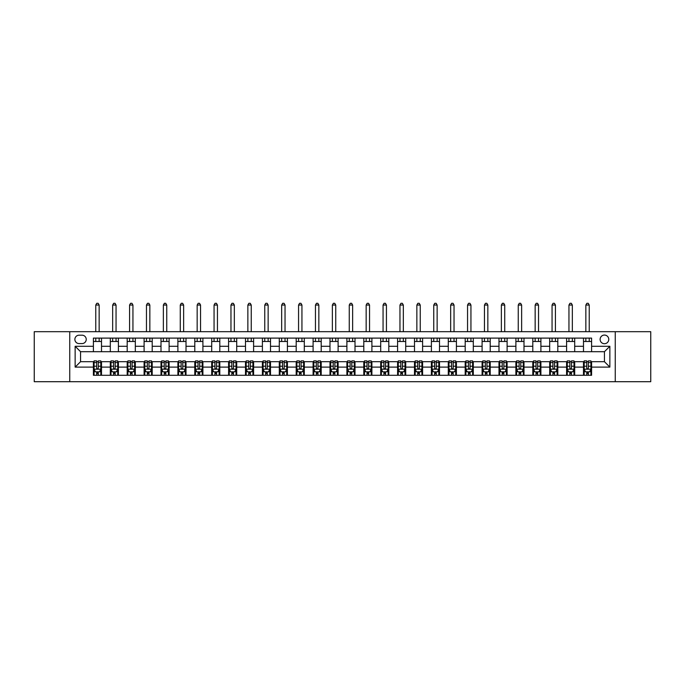 <?xml version="1.0" encoding="UTF-8"?>
<svg xmlns="http://www.w3.org/2000/svg" width="685" height="685" viewBox="0 0 685 685"><rect width="100%" height="100%" fill="white"/><g stroke="black" fill="none" stroke-linecap="round" stroke-linejoin="round"><path stroke-width="1.03" d="M604.444 335.068A4.324 4.324 0 0 0 600.12 339.392A4.324 4.324 0 0 0 604.444 343.716A4.324 4.324 0 0 0 608.768 339.392A4.324 4.324 0 0 0 604.444 335.068M615.258 381.708L650.75 381.708L650.75 331.686L615.258 331.686L615.258 381.708L69.742 381.708L69.742 331.686L34.25 331.686L34.25 381.708L69.742 381.708M79.066 343.579L82.046 343.579A4.187 4.187 0 0 0 86.233 339.392A4.187 4.187 0 0 0 82.046 335.196L79.066 335.196A4.187 4.187 0 0 0 74.879 339.392A4.187 4.187 0 0 0 79.066 343.579M615.258 331.686L69.742 331.686M93.4 367.109L75.144 367.109L75.144 346.285L93.4 346.285L93.4 351.696L80.556 351.696L80.556 361.697L93.4 361.697L93.4 375.286L591.6 375.286L591.6 361.697L604.444 361.697L604.444 351.696L591.6 351.696L591.6 346.285L609.856 346.285L609.856 367.109L591.6 367.109M591.6 346.285L591.6 338.107L93.4 338.107L93.4 346.285M583.492 338.107L583.492 351.696L591.6 351.696M583.492 351.696L93.4 351.696M93.4 361.697L94.076 361.697M96.645 361.697L98.263 361.697M100.832 361.697L101.508 361.697L101.508 375.286M110.979 361.697L101.508 361.697M113.547 361.697L115.166 361.697M117.734 361.697L118.411 361.697L118.411 375.286M127.872 361.697L118.411 361.697M130.441 361.697L132.068 361.697M134.637 361.697L135.313 361.697L135.313 375.286M144.775 361.697L135.313 361.697M147.344 361.697L148.962 361.697M151.531 361.697L152.207 361.697L152.207 375.286M161.677 361.697L152.207 361.697M164.246 361.697L165.864 361.697M168.433 361.697L169.109 361.697L169.109 375.286M178.571 361.697L169.109 361.697M181.14 361.697L182.767 361.697M185.335 361.697L186.012 361.697L186.012 375.286M195.473 361.697L186.012 361.697M198.042 361.697L199.66 361.697M202.229 361.697L202.906 361.697L202.906 375.286M212.376 361.697L202.906 361.697M214.944 361.697L216.563 361.697M219.131 361.697L219.808 361.697L219.808 375.286M229.269 361.697L219.808 361.697M231.838 361.697L233.465 361.697M236.034 361.697L236.71 361.697L236.71 375.286M246.172 361.697L236.71 361.697M248.741 361.697L250.359 361.697M252.928 361.697L253.604 361.697L253.604 375.286M263.074 361.697L253.604 361.697M265.643 361.697L267.261 361.697M269.83 361.697L270.507 361.697L270.507 375.286M279.968 361.697L270.507 361.697M282.537 361.697L284.164 361.697M286.732 361.697L287.409 361.697L287.409 375.286M296.87 361.697L287.409 361.697M299.439 361.697L301.066 361.697M303.635 361.697L304.303 361.697L304.303 375.286M313.773 361.697L304.303 361.697M316.342 361.697L317.96 361.697M320.529 361.697L321.205 361.697L321.205 375.286M330.667 361.697L321.205 361.697M333.235 361.697L334.862 361.697M337.431 361.697L338.107 361.697L338.107 375.286M347.569 361.697L338.107 361.697M350.138 361.697L351.765 361.697M354.333 361.697L355.01 361.697L355.01 375.286M364.471 361.697L355.01 361.697M367.04 361.697L368.658 361.697M371.227 361.697L371.904 361.697L371.904 375.286M381.365 361.697L371.904 361.697M383.934 361.697L385.561 361.697M388.13 361.697L388.806 361.697L388.806 375.286M398.268 361.697L388.806 361.697M400.836 361.697L402.463 361.697M405.032 361.697L405.708 361.697L405.708 375.286M415.17 361.697L405.708 361.697M417.739 361.697L419.357 361.697M421.926 361.697L422.602 361.697L422.602 375.286M432.072 361.697L422.602 361.697M434.641 361.697L436.259 361.697M438.828 361.697L439.505 361.697L439.505 375.286M448.966 361.697L439.505 361.697M451.535 361.697L453.162 361.697M455.731 361.697L456.407 361.697L456.407 375.286M465.868 361.697L456.407 361.697M468.437 361.697L470.056 361.697M472.624 361.697L473.301 361.697L473.301 375.286M482.771 361.697L473.301 361.697M485.34 361.697L486.958 361.697M489.527 361.697L490.203 361.697L490.203 375.286M499.665 361.697L490.203 361.697M502.233 361.697L503.86 361.697M506.429 361.697L507.106 361.697L507.106 375.286M516.567 361.697L507.106 361.697M519.136 361.697L520.754 361.697M523.323 361.697L523.999 361.697L523.999 375.286M533.469 361.697L523.999 361.697M536.038 361.697L537.656 361.697M540.225 361.697L540.902 361.697L540.902 375.286M550.363 361.697L540.902 361.697M552.932 361.697L554.559 361.697M557.128 361.697L557.804 361.697L557.804 375.286M567.266 361.697L557.804 361.697M569.834 361.697L571.453 361.697M574.021 361.697L574.698 361.697L574.698 375.286M584.168 361.697L574.698 361.697M586.737 361.697L588.355 361.697M590.924 361.697L591.6 361.697M101.508 338.107L101.508 351.696M93.4 341.49L101.508 341.49M93.4 371.904L94.076 371.904M96.645 371.904L98.263 371.904M100.832 371.904L101.508 371.904M110.302 361.697L110.302 375.286M110.302 338.107L110.302 351.696M118.411 338.107L118.411 351.696M110.302 341.49L118.411 341.49M110.302 371.904L110.979 371.904M113.547 371.904L115.166 371.904M117.734 371.904L118.411 371.904M127.196 361.697L127.196 375.286M127.196 371.904L127.872 371.904M130.441 371.904L132.068 371.904M134.637 371.904L135.313 371.904M127.196 338.107L127.196 351.696M135.313 338.107L135.313 351.696M127.196 341.49L135.313 341.49M144.098 361.697L144.098 375.286M144.098 371.904L144.775 371.904M147.344 371.904L148.962 371.904M151.531 371.904L152.207 371.904M144.098 338.107L144.098 351.696M152.207 338.107L152.207 351.696M144.098 341.49L152.207 341.49M161.001 361.697L161.001 375.286M161.001 371.904L161.677 371.904M164.246 371.904L165.864 371.904M168.433 371.904L169.109 371.904M161.001 338.107L161.001 351.696M169.109 338.107L169.109 351.696M161.001 341.49L169.109 341.49M177.894 361.697L177.894 375.286M177.894 371.904L178.571 371.904M181.14 371.904L182.767 371.904M185.335 371.904L186.012 371.904M177.894 338.107L177.894 351.696M186.012 338.107L186.012 351.696M177.894 341.49L186.012 341.49M194.797 361.697L194.797 375.286M194.797 371.904L195.473 371.904M198.042 371.904L199.66 371.904M202.229 371.904L202.906 371.904M194.797 338.107L194.797 351.696M202.906 338.107L202.906 351.696M194.797 341.49L202.906 341.49M211.699 361.697L211.699 375.286M211.699 371.904L212.376 371.904M214.944 371.904L216.563 371.904M219.131 371.904L219.808 371.904M211.699 338.107L211.699 351.696M219.808 338.107L219.808 351.696M211.699 341.49L219.808 341.49M228.593 361.697L228.593 375.286M228.593 371.904L229.269 371.904M231.838 371.904L233.465 371.904M236.034 371.904L236.71 371.904M228.593 338.107L228.593 351.696M236.71 338.107L236.71 351.696M228.593 341.49L236.71 341.49M245.495 361.697L245.495 375.286M245.495 371.904L246.172 371.904M248.741 371.904L250.359 371.904M252.928 371.904L253.604 371.904M245.495 338.107L245.495 351.696M253.604 338.107L253.604 351.696M245.495 341.49L253.604 341.49M262.398 361.697L262.398 375.286M262.398 371.904L263.074 371.904M265.643 371.904L267.261 371.904M269.83 371.904L270.507 371.904M262.398 338.107L262.398 351.696M270.507 338.107L270.507 351.696M262.398 341.49L270.507 341.49M279.292 361.697L279.292 375.286M279.292 371.904L279.968 371.904M282.537 371.904L284.164 371.904M286.732 371.904L287.409 371.904M279.292 338.107L279.292 351.696M287.409 338.107L287.409 351.696M279.292 341.49L287.409 341.49M296.194 361.697L296.194 375.286M296.194 371.904L296.87 371.904M299.439 371.904L301.066 371.904M303.635 371.904L304.303 371.904M296.194 338.107L296.194 351.696M304.303 338.107L304.303 351.696M296.194 341.49L304.303 341.49M313.096 361.697L313.096 375.286M313.096 371.904L313.773 371.904M316.342 371.904L317.96 371.904M320.529 371.904L321.205 371.904M313.096 338.107L313.096 351.696M321.205 338.107L321.205 351.696M313.096 341.49L321.205 341.49M329.99 361.697L329.99 375.286M329.99 371.904L330.667 371.904M333.235 371.904L334.862 371.904M337.431 371.904L338.107 371.904M329.99 338.107L329.99 351.696M338.107 338.107L338.107 351.696M329.99 341.49L338.107 341.49M346.893 361.697L346.893 375.286M346.893 371.904L347.569 371.904M350.138 371.904L351.765 371.904M354.333 371.904L355.01 371.904M346.893 338.107L346.893 351.696M355.01 338.107L355.01 351.696M346.893 341.49L355.01 341.49M363.795 361.697L363.795 375.286M363.795 371.904L364.471 371.904M367.04 371.904L368.658 371.904M371.227 371.904L371.904 371.904M363.795 338.107L363.795 351.696M371.904 338.107L371.904 351.696M363.795 341.49L371.904 341.49M380.697 361.697L380.697 375.286M380.697 371.904L381.365 371.904M383.934 371.904L385.561 371.904M388.13 371.904L388.806 371.904M380.697 338.107L380.697 351.696M388.806 338.107L388.806 351.696M380.697 341.49L388.806 341.49M397.591 361.697L397.591 375.286M397.591 371.904L398.268 371.904M400.836 371.904L402.463 371.904M405.032 371.904L405.708 371.904M397.591 338.107L397.591 351.696M405.708 338.107L405.708 351.696M397.591 341.49L405.708 341.49M414.493 361.697L414.493 375.286M414.493 371.904L415.17 371.904M417.739 371.904L419.357 371.904M421.926 371.904L422.602 371.904M414.493 338.107L414.493 351.696M422.602 338.107L422.602 351.696M414.493 341.49L422.602 341.49M431.396 361.697L431.396 375.286M431.396 371.904L432.072 371.904M434.641 371.904L436.259 371.904M438.828 371.904L439.505 371.904M431.396 338.107L431.396 351.696M439.505 338.107L439.505 351.696M431.396 341.49L439.505 341.49M448.29 361.697L448.29 375.286M448.29 371.904L448.966 371.904M451.535 371.904L453.162 371.904M455.731 371.904L456.407 371.904M448.29 338.107L448.29 351.696M456.407 338.107L456.407 351.696M448.29 341.49L456.407 341.49M465.192 361.697L465.192 375.286M465.192 371.904L465.868 371.904M468.437 371.904L470.056 371.904M472.624 371.904L473.301 371.904M465.192 338.107L465.192 351.696M473.301 338.107L473.301 351.696M465.192 341.49L473.301 341.49M482.094 361.697L482.094 375.286M482.094 371.904L482.771 371.904M485.34 371.904L486.958 371.904M489.527 371.904L490.203 371.904M482.094 338.107L482.094 351.696M490.203 338.107L490.203 351.696M482.094 341.49L490.203 341.49M498.988 361.697L498.988 375.286M498.988 371.904L499.665 371.904M502.233 371.904L503.86 371.904M506.429 371.904L507.106 371.904M498.988 338.107L498.988 351.696M507.106 338.107L507.106 351.696M498.988 341.49L507.106 341.49M515.891 361.697L515.891 375.286M515.891 371.904L516.567 371.904M519.136 371.904L520.754 371.904M523.323 371.904L523.999 371.904M515.891 338.107L515.891 351.696M523.999 338.107L523.999 351.696M515.891 341.49L523.999 341.49M532.793 361.697L532.793 375.286M532.793 371.904L533.469 371.904M536.038 371.904L537.656 371.904M540.225 371.904L540.902 371.904M532.793 338.107L532.793 351.696M540.902 338.107L540.902 351.696M532.793 341.49L540.902 341.49M549.687 361.697L549.687 375.286M549.687 371.904L550.363 371.904M552.932 371.904L554.559 371.904M557.128 371.904L557.804 371.904M549.687 338.107L549.687 351.696M557.804 338.107L557.804 351.696M549.687 341.49L557.804 341.49M566.589 361.697L566.589 375.286M566.589 371.904L567.266 371.904M569.834 371.904L571.453 371.904M574.021 371.904L574.698 371.904M566.589 338.107L566.589 351.696M574.698 338.107L574.698 351.696M566.589 341.49L574.698 341.49M583.492 361.697L583.492 375.286M583.492 371.904L584.168 371.904M586.737 371.904L588.355 371.904M590.924 371.904L591.6 371.904M583.492 341.49L591.6 341.49M80.556 351.696L75.144 346.285M80.556 361.697L75.144 367.109M609.856 346.285L604.444 351.696M609.856 367.109L604.444 361.697M96.645 373.53L98.263 373.53M94.076 362.579L96.645 362.579L96.645 360.884L94.076 360.884L94.076 369.138L95.429 371.835L99.479 371.835L100.832 369.138L100.832 360.884L98.263 360.884L98.263 362.579L100.832 362.579M100.832 369.138L100.832 375.286M94.076 369.138L94.076 375.286M98.263 371.835L98.263 375.286M96.645 375.286L96.645 371.835M96.645 362.579L96.645 368.119C97.184 369.164 97.724 369.164 98.263 368.119L98.263 362.579M99.145 341.49L99.145 338.107M99.145 331.686L99.145 305.048L95.763 305.048L95.763 331.686M95.763 341.49L95.763 338.107M95.763 305.048L96.782 303.292L98.135 303.292L99.145 305.048M113.547 373.53L115.166 373.53M110.979 362.579L113.547 362.579L113.547 360.884L110.979 360.884L110.979 369.138L112.323 371.835L116.381 371.835L117.734 369.138L117.734 360.884L115.166 360.884L115.166 362.579L117.734 362.579M117.734 369.138L117.734 375.286M110.979 369.138L110.979 375.286M115.166 371.835L115.166 375.286M113.547 375.286L113.547 371.835M113.547 362.579L113.547 368.119C114.087 369.164 114.626 369.164 115.166 368.119L115.166 362.579M116.048 341.49L116.048 338.107M116.048 331.686L116.048 305.048L112.665 305.048L112.665 331.686M112.665 341.49L112.665 338.107M112.665 305.048L113.676 303.292L115.029 303.292L116.048 305.048M130.441 373.53L132.068 373.53M127.872 362.579L130.441 362.579L130.441 360.884L127.872 360.884L127.872 369.138L129.225 371.835L133.284 371.835L134.637 369.138L134.637 360.884L132.068 360.884L132.068 362.579L134.637 362.579M134.637 369.138L134.637 375.286M127.872 369.138L127.872 375.286M132.068 371.835L132.068 375.286M130.441 375.286L130.441 371.835M130.441 362.579L130.441 368.119C130.981 369.164 131.52 369.164 132.068 368.119L132.068 362.579M132.941 341.49L132.941 338.107M132.941 331.686L132.941 305.048L129.568 305.048L129.568 331.686M129.568 341.49L129.568 338.107M129.568 305.048L130.578 303.292L131.931 303.292L132.941 305.048M147.344 373.53L148.962 373.53M144.775 362.579L147.344 362.579L147.344 360.884L144.775 360.884L144.775 369.138L146.128 371.835L150.178 371.835L151.531 369.138L151.531 360.884L148.962 360.884L148.962 362.579L151.531 362.579M151.531 369.138L151.531 375.286M144.775 369.138L144.775 375.286M148.962 371.835L148.962 375.286M147.344 375.286L147.344 371.835M147.344 362.579L147.344 368.119C147.883 369.164 148.422 369.164 148.962 368.119L148.962 362.579M149.844 341.49L149.844 338.107M149.844 331.686L149.844 305.048L146.462 305.048L146.462 331.686M146.462 341.49L146.462 338.107M146.462 305.048L147.481 303.292L148.833 303.292L149.844 305.048M164.246 373.53L165.864 373.53M161.677 362.579L164.246 362.579L164.246 360.884L161.677 360.884L161.677 369.138L163.021 371.835L167.08 371.835L168.433 369.138L168.433 360.884L165.864 360.884L165.864 362.579L168.433 362.579M168.433 369.138L168.433 375.286M161.677 369.138L161.677 375.286M165.864 371.835L165.864 375.286M164.246 375.286L164.246 371.835M164.246 362.579L164.246 368.119C164.785 369.164 165.325 369.164 165.864 368.119L165.864 362.579M166.746 341.49L166.746 338.107M166.746 331.686L166.746 305.048L163.364 305.048L163.364 331.686M163.364 341.49L163.364 338.107M163.364 305.048L164.374 303.292L165.727 303.292L166.746 305.048M181.14 373.53L182.767 373.53M178.571 362.579L181.14 362.579L181.14 360.884L178.571 360.884L178.571 369.138L179.924 371.835L183.982 371.835L185.335 369.138L185.335 360.884L182.767 360.884L182.767 362.579L185.335 362.579M185.335 369.138L185.335 375.286M178.571 369.138L178.571 375.286M182.767 371.835L182.767 375.286M181.14 375.286L181.14 371.835M181.14 362.579L181.14 368.119C181.679 369.164 182.219 369.164 182.767 368.119L182.767 362.579M183.64 341.49L183.64 338.107M183.64 331.686L183.64 305.048L180.266 305.048L180.266 331.686M180.266 341.49L180.266 338.107M180.266 305.048L181.277 303.292L182.63 303.292L183.64 305.048M198.042 373.53L199.66 373.53M195.473 362.579L198.042 362.579L198.042 360.884L195.473 360.884L195.473 369.138L196.826 371.835L200.885 371.835L202.229 369.138L202.229 360.884L199.66 360.884L199.66 362.579L202.229 362.579M202.229 369.138L202.229 375.286M195.473 369.138L195.473 375.286M199.66 371.835L199.66 375.286M198.042 375.286L198.042 371.835M198.042 362.579L198.042 368.119C198.581 369.164 199.121 369.164 199.66 368.119L199.66 362.579M200.542 341.49L200.542 338.107M200.542 331.686L200.542 305.048L197.16 305.048L197.16 331.686M197.16 341.49L197.16 338.107M197.16 305.048L198.179 303.292L199.532 303.292L200.542 305.048M214.944 373.53L216.563 373.53M212.376 362.579L214.944 362.579L214.944 360.884L212.376 360.884L212.376 369.138L213.729 371.835L217.779 371.835L219.131 369.138L219.131 360.884L216.563 360.884L216.563 362.579L219.131 362.579M219.131 369.138L219.131 375.286M212.376 369.138L212.376 375.286M216.563 371.835L216.563 375.286M214.944 375.286L214.944 371.835M214.944 362.579L214.944 368.119C215.484 369.164 216.023 369.164 216.563 368.119L216.563 362.579M217.445 341.49L217.445 338.107M217.445 331.686L217.445 305.048L214.062 305.048L214.062 331.686M214.062 341.49L214.062 338.107M214.062 305.048L215.073 303.292L216.426 303.292L217.445 305.048M231.838 373.53L233.465 373.53M229.269 362.579L231.838 362.579L231.838 360.884L229.269 360.884L229.269 369.138L230.622 371.835L234.681 371.835L236.034 369.138L236.034 360.884L233.465 360.884L233.465 362.579L236.034 362.579M236.034 369.138L236.034 375.286M229.269 369.138L229.269 375.286M233.465 371.835L233.465 375.286M231.838 375.286L231.838 371.835M231.838 362.579L231.838 368.119C232.378 369.164 232.926 369.164 233.465 368.119L233.465 362.579M234.338 341.49L234.338 338.107M234.338 331.686L234.338 305.048L230.965 305.048L230.965 331.686M230.965 341.49L230.965 338.107M230.965 305.048L231.975 303.292L233.328 303.292L234.338 305.048M248.741 373.53L250.359 373.53M246.172 362.579L248.741 362.579L248.741 360.884L246.172 360.884L246.172 369.138L247.525 371.835L251.583 371.835L252.928 369.138L252.928 360.884L250.359 360.884L250.359 362.579L252.928 362.579M252.928 369.138L252.928 375.286M246.172 369.138L246.172 375.286M250.359 371.835L250.359 375.286M248.741 375.286L248.741 371.835M248.741 362.579L248.741 368.119C249.28 369.164 249.819 369.164 250.359 368.119L250.359 362.579M251.241 341.49L251.241 338.107M251.241 331.686L251.241 305.048L247.859 305.048L247.859 331.686M247.859 341.49L247.859 338.107M247.859 305.048L248.878 303.292L250.231 303.292L251.241 305.048M265.643 373.53L267.261 373.53M263.074 362.579L265.643 362.579L265.643 360.884L263.074 360.884L263.074 369.138L264.427 371.835L268.477 371.835L269.83 369.138L269.83 360.884L267.261 360.884L267.261 362.579L269.83 362.579M269.83 369.138L269.83 375.286M263.074 369.138L263.074 375.286M267.261 371.835L267.261 375.286M265.643 375.286L265.643 371.835M265.643 362.579L265.643 368.119C266.182 369.164 266.722 369.164 267.261 368.119L267.261 362.579M268.143 341.49L268.143 338.107M268.143 331.686L268.143 305.048L264.761 305.048L264.761 331.686M264.761 341.49L264.761 338.107M264.761 305.048L265.771 303.292L267.124 303.292L268.143 305.048M282.537 373.53L284.164 373.53M279.968 362.579L282.537 362.579L282.537 360.884L279.968 360.884L279.968 369.138L281.321 371.835L285.38 371.835L286.732 369.138L286.732 360.884L284.164 360.884L284.164 362.579L286.732 362.579M286.732 369.138L286.732 375.286M279.968 369.138L279.968 375.286M284.164 371.835L284.164 375.286M282.537 375.286L282.537 371.835M282.537 362.579L282.537 368.119C283.076 369.164 283.624 369.164 284.164 368.119L284.164 362.579M285.037 341.49L285.037 338.107M285.037 331.686L285.037 305.048L281.663 305.048L281.663 331.686M281.663 341.49L281.663 338.107M281.663 305.048L282.674 303.292L284.027 303.292L285.037 305.048M299.439 373.53L301.066 373.53M296.87 362.579L299.439 362.579L299.439 360.884L296.87 360.884L296.87 369.138L298.223 371.835L302.282 371.835L303.635 369.138L303.635 360.884L301.066 360.884L301.066 362.579L303.635 362.579M303.635 369.138L303.635 375.286M296.87 369.138L296.87 375.286M301.066 371.835L301.066 375.286M299.439 375.286L299.439 371.835M299.439 362.579L299.439 368.119C299.979 369.164 300.518 369.164 301.066 368.119L301.066 362.579M301.939 341.49L301.939 338.107M301.939 331.686L301.939 305.048L298.557 305.048L298.557 331.686M298.557 341.49L298.557 338.107M298.557 305.048L299.576 303.292L300.929 303.292L301.939 305.048M316.342 373.53L317.96 373.53M313.773 362.579L316.342 362.579L316.342 360.884L313.773 360.884L313.773 369.138L315.126 371.835L319.176 371.835L320.529 369.138L320.529 360.884L317.96 360.884L317.96 362.579L320.529 362.579M320.529 369.138L320.529 375.286M313.773 369.138L313.773 375.286M317.96 371.835L317.96 375.286M316.342 375.286L316.342 371.835M316.342 362.579L316.342 368.119C316.881 369.164 317.42 369.164 317.96 368.119L317.96 362.579M318.842 341.49L318.842 338.107M318.842 331.686L318.842 305.048L315.46 305.048L315.46 331.686M315.46 341.49L315.46 338.107M315.46 305.048L316.479 303.292L317.823 303.292L318.842 305.048M333.235 373.53L334.862 373.53M330.667 362.579L333.235 362.579L333.235 360.884L330.667 360.884L330.667 369.138L332.019 371.835L336.078 371.835L337.431 369.138L337.431 360.884L334.862 360.884L334.862 362.579L337.431 362.579M337.431 369.138L337.431 375.286M330.667 369.138L330.667 375.286M334.862 371.835L334.862 375.286M333.235 375.286L333.235 371.835M333.235 362.579L333.235 368.119C333.775 369.164 334.323 369.164 334.862 368.119L334.862 362.579M335.744 341.49L335.744 338.107M335.744 331.686L335.744 305.048L332.362 305.048L332.362 331.686M332.362 341.49L332.362 338.107M332.362 305.048L333.372 303.292L334.725 303.292L335.744 305.048M350.138 373.53L351.765 373.53M347.569 362.579L350.138 362.579L350.138 360.884L347.569 360.884L347.569 369.138L348.922 371.835L352.981 371.835L354.333 369.138L354.333 360.884L351.765 360.884L351.765 362.579L354.333 362.579M354.333 369.138L354.333 375.286M347.569 369.138L347.569 375.286M351.765 371.835L351.765 375.286M350.138 375.286L350.138 371.835M350.138 362.579L350.138 368.119C350.677 369.164 351.217 369.164 351.765 368.119L351.765 362.579M352.638 341.49L352.638 338.107M352.638 331.686L352.638 305.048L349.256 305.048L349.256 331.686M349.256 341.49L349.256 338.107M349.256 305.048L350.275 303.292L351.628 303.292L352.638 305.048M367.04 373.53L368.658 373.53M364.471 362.579L367.04 362.579L367.04 360.884L364.471 360.884L364.471 369.138L365.824 371.835L369.874 371.835L371.227 369.138L371.227 360.884L368.658 360.884L368.658 362.579L371.227 362.579M371.227 369.138L371.227 375.286M364.471 369.138L364.471 375.286M368.658 371.835L368.658 375.286M367.04 375.286L367.04 371.835M367.04 362.579L367.04 368.119C367.58 369.164 368.119 369.164 368.658 368.119L368.658 362.579M369.54 341.49L369.54 338.107M369.54 331.686L369.54 305.048L366.158 305.048L366.158 331.686M366.158 341.49L366.158 338.107M366.158 305.048L367.177 303.292L368.521 303.292L369.54 305.048M383.934 373.53L385.561 373.53M381.365 362.579L383.934 362.579L383.934 360.884L381.365 360.884L381.365 369.138L382.718 371.835L386.777 371.835L388.13 369.138L388.13 360.884L385.561 360.884L385.561 362.579L388.13 362.579M388.13 369.138L388.13 375.286M381.365 369.138L381.365 375.286M385.561 371.835L385.561 375.286M383.934 375.286L383.934 371.835M383.934 362.579L383.934 368.119C384.482 369.164 385.021 369.164 385.561 368.119L385.561 362.579M386.443 341.49L386.443 338.107M386.443 331.686L386.443 305.048L383.061 305.048L383.061 331.686M383.061 341.49L383.061 338.107M383.061 305.048L384.071 303.292L385.424 303.292L386.443 305.048M400.836 373.53L402.463 373.53M398.268 362.579L400.836 362.579L400.836 360.884L398.268 360.884L398.268 369.138L399.62 371.835L403.679 371.835L405.032 369.138L405.032 360.884L402.463 360.884L402.463 362.579L405.032 362.579M405.032 369.138L405.032 375.286M398.268 369.138L398.268 375.286M402.463 371.835L402.463 375.286M400.836 375.286L400.836 371.835M400.836 362.579L400.836 368.119C401.376 369.164 401.915 369.164 402.463 368.119L402.463 362.579M403.337 341.49L403.337 338.107M403.337 331.686L403.337 305.048L399.963 305.048L399.963 331.686M399.963 341.49L399.963 338.107M399.963 305.048L400.973 303.292L402.326 303.292L403.337 305.048M417.739 373.53L419.357 373.53M415.17 362.579L417.739 362.579L417.739 360.884L415.17 360.884L415.17 369.138L416.523 371.835L420.573 371.835L421.926 369.138L421.926 360.884L419.357 360.884L419.357 362.579L421.926 362.579M421.926 369.138L421.926 375.286M415.17 369.138L415.17 375.286M419.357 371.835L419.357 375.286M417.739 375.286L417.739 371.835M417.739 362.579L417.739 368.119C418.278 369.164 418.818 369.164 419.357 368.119L419.357 362.579M420.239 341.49L420.239 338.107M420.239 331.686L420.239 305.048L416.857 305.048L416.857 331.686M416.857 341.49L416.857 338.107M416.857 305.048L417.876 303.292L419.229 303.292L420.239 305.048M434.641 373.53L436.259 373.53M432.072 362.579L434.641 362.579L434.641 360.884L432.072 360.884L432.072 369.138L433.417 371.835L437.475 371.835L438.828 369.138L438.828 360.884L436.259 360.884L436.259 362.579L438.828 362.579M438.828 369.138L438.828 375.286M432.072 369.138L432.072 375.286M436.259 371.835L436.259 375.286M434.641 375.286L434.641 371.835M434.641 362.579L434.641 368.119C435.18 369.164 435.72 369.164 436.259 368.119L436.259 362.579M437.141 341.49L437.141 338.107M437.141 331.686L437.141 305.048L433.759 305.048L433.759 331.686M433.759 341.49L433.759 338.107M433.759 305.048L434.769 303.292L436.122 303.292L437.141 305.048M451.535 373.53L453.162 373.53M448.966 362.579L451.535 362.579L451.535 360.884L448.966 360.884L448.966 369.138L450.319 371.835L454.378 371.835L455.731 369.138L455.731 360.884L453.162 360.884L453.162 362.579L455.731 362.579M455.731 369.138L455.731 375.286M448.966 369.138L448.966 375.286M453.162 371.835L453.162 375.286M451.535 375.286L451.535 371.835M451.535 362.579L451.535 368.119C452.074 369.164 452.614 369.164 453.162 368.119L453.162 362.579M454.035 341.49L454.035 338.107M454.035 331.686L454.035 305.048L450.662 305.048L450.662 331.686M450.662 341.49L450.662 338.107M450.662 305.048L451.672 303.292L453.025 303.292L454.035 305.048M468.437 373.53L470.056 373.53M465.868 362.579L468.437 362.579L468.437 360.884L465.868 360.884L465.868 369.138L467.221 371.835L471.271 371.835L472.624 369.138L472.624 360.884L470.056 360.884L470.056 362.579L472.624 362.579M472.624 369.138L472.624 375.286M465.868 369.138L465.868 375.286M470.056 371.835L470.056 375.286M468.437 375.286L468.437 371.835M468.437 362.579L468.437 368.119C468.977 369.164 469.516 369.164 470.056 368.119L470.056 362.579M470.938 341.49L470.938 338.107M470.938 331.686L470.938 305.048L467.555 305.048L467.555 331.686M467.555 341.49L467.555 338.107M467.555 305.048L468.574 303.292L469.927 303.292L470.938 305.048M485.34 373.53L486.958 373.53M482.771 362.579L485.34 362.579L485.34 360.884L482.771 360.884L482.771 369.138L484.115 371.835L488.174 371.835L489.527 369.138L489.527 360.884L486.958 360.884L486.958 362.579L489.527 362.579M489.527 369.138L489.527 375.286M482.771 369.138L482.771 375.286M486.958 371.835L486.958 375.286M485.34 375.286L485.34 371.835M485.34 362.579L485.34 368.119C485.879 369.164 486.418 369.164 486.958 368.119L486.958 362.579M487.84 341.49L487.84 338.107M487.84 331.686L487.84 305.048L484.458 305.048L484.458 331.686M484.458 341.49L484.458 338.107M484.458 305.048L485.468 303.292L486.821 303.292L487.84 305.048M502.233 373.53L503.86 373.53M499.665 362.579L502.233 362.579L502.233 360.884L499.665 360.884L499.665 369.138L501.018 371.835L505.076 371.835L506.429 369.138L506.429 360.884L503.86 360.884L503.86 362.579L506.429 362.579M506.429 369.138L506.429 375.286M499.665 369.138L499.665 375.286M503.86 371.835L503.86 375.286M502.233 375.286L502.233 371.835M502.233 362.579L502.233 368.119C502.773 369.164 503.312 369.164 503.86 368.119L503.86 362.579M504.734 341.49L504.734 338.107M504.734 331.686L504.734 305.048L501.36 305.048L501.36 331.686M501.36 341.49L501.36 338.107M501.36 305.048L502.37 303.292L503.723 303.292L504.734 305.048M519.136 373.53L520.754 373.53M516.567 362.579L519.136 362.579L519.136 360.884L516.567 360.884L516.567 369.138L517.92 371.835L521.979 371.835L523.323 369.138L523.323 360.884L520.754 360.884L520.754 362.579L523.323 362.579M523.323 369.138L523.323 375.286M516.567 369.138L516.567 375.286M520.754 371.835L520.754 375.286M519.136 375.286L519.136 371.835M519.136 362.579L519.136 368.119C519.675 369.164 520.215 369.164 520.754 368.119L520.754 362.579M521.636 341.49L521.636 338.107M521.636 331.686L521.636 305.048L518.254 305.048L518.254 331.686M518.254 341.49L518.254 338.107M518.254 305.048L519.273 303.292L520.626 303.292L521.636 305.048M536.038 373.53L537.656 373.53M533.469 362.579L536.038 362.579L536.038 360.884L533.469 360.884L533.469 369.138L534.822 371.835L538.872 371.835L540.225 369.138L540.225 360.884L537.656 360.884L537.656 362.579L540.225 362.579M540.225 369.138L540.225 375.286M533.469 369.138L533.469 375.286M537.656 371.835L537.656 375.286M536.038 375.286L536.038 371.835M536.038 362.579L536.038 368.119C536.578 369.164 537.117 369.164 537.656 368.119L537.656 362.579M538.538 341.49L538.538 338.107M538.538 331.686L538.538 305.048L535.156 305.048L535.156 331.686M535.156 341.49L535.156 338.107M535.156 305.048L536.167 303.292L537.519 303.292L538.538 305.048M552.932 373.53L554.559 373.53M550.363 362.579L552.932 362.579L552.932 360.884L550.363 360.884L550.363 369.138L551.716 371.835L555.775 371.835L557.128 369.138L557.128 360.884L554.559 360.884L554.559 362.579L557.128 362.579M557.128 369.138L557.128 375.286M550.363 369.138L550.363 375.286M554.559 371.835L554.559 375.286M552.932 375.286L552.932 371.835M552.932 362.579L552.932 368.119C553.471 369.164 554.019 369.164 554.559 368.119L554.559 362.579M555.432 341.49L555.432 338.107M555.432 331.686L555.432 305.048L552.059 305.048L552.059 331.686M552.059 341.49L552.059 338.107M552.059 305.048L553.069 303.292L554.422 303.292L555.432 305.048M569.834 373.53L571.453 373.53M567.266 362.579L569.834 362.579L569.834 360.884L567.266 360.884L567.266 369.138L568.619 371.835L572.677 371.835L574.021 369.138L574.021 360.884L571.453 360.884L571.453 362.579L574.021 362.579M574.021 369.138L574.021 375.286M567.266 369.138L567.266 375.286M571.453 371.835L571.453 375.286M569.834 375.286L569.834 371.835M569.834 362.579L569.834 368.119C570.374 369.164 570.913 369.164 571.453 368.119L571.453 362.579M572.335 341.49L572.335 338.107M572.335 331.686L572.335 305.048L568.952 305.048L568.952 331.686M568.952 341.49L568.952 338.107M568.952 305.048L569.971 303.292L571.324 303.292L572.335 305.048M586.737 373.53L588.355 373.53M584.168 362.579L586.737 362.579L586.737 360.884L584.168 360.884L584.168 369.138L585.521 371.835L589.571 371.835L590.924 369.138L590.924 360.884L588.355 360.884L588.355 362.579L590.924 362.579M590.924 369.138L590.924 375.286M584.168 369.138L584.168 375.286M588.355 371.835L588.355 375.286M586.737 375.286L586.737 371.835M586.737 362.579L586.737 368.119C587.276 369.164 587.816 369.164 588.355 368.119L588.355 362.579M589.237 341.49L589.237 338.107M589.237 331.686L589.237 305.048L585.855 305.048L585.855 331.686M585.855 341.49L585.855 338.107M585.855 305.048L586.865 303.292L588.218 303.292L589.237 305.048M110.302 367.109L101.508 367.109M110.302 346.285L101.508 346.285M127.196 346.285L118.411 346.285M127.196 367.109L118.411 367.109M144.098 346.285L135.313 346.285M144.098 367.109L135.313 367.109M161.001 346.285L152.207 346.285M161.001 367.109L152.207 367.109M177.894 346.285L169.109 346.285M177.894 367.109L169.109 367.109M194.797 346.285L186.012 346.285M194.797 367.109L186.012 367.109M211.699 346.285L202.906 346.285M211.699 367.109L202.906 367.109M228.593 346.285L219.808 346.285M228.593 367.109L219.808 367.109M245.495 346.285L236.71 346.285M245.495 367.109L236.71 367.109M262.398 346.285L253.604 346.285M262.398 367.109L253.604 367.109M279.292 346.285L270.507 346.285M279.292 367.109L270.507 367.109M296.194 346.285L287.409 346.285M296.194 367.109L287.409 367.109M313.096 346.285L304.303 346.285M313.096 367.109L304.303 367.109M329.99 346.285L321.205 346.285M329.99 367.109L321.205 367.109M346.893 346.285L338.107 346.285M346.893 367.109L338.107 367.109M363.795 346.285L355.01 346.285M363.795 367.109L355.01 367.109M380.697 346.285L371.904 346.285M380.697 367.109L371.904 367.109M397.591 346.285L388.806 346.285M397.591 367.109L388.806 367.109M414.493 346.285L405.708 346.285M414.493 367.109L405.708 367.109M431.396 346.285L422.602 346.285M431.396 367.109L422.602 367.109M448.29 346.285L439.505 346.285M448.29 367.109L439.505 367.109M465.192 346.285L456.407 346.285M465.192 367.109L456.407 367.109M482.094 346.285L473.301 346.285M482.094 367.109L473.301 367.109M498.988 346.285L490.203 346.285M498.988 367.109L490.203 367.109M515.891 346.285L507.106 346.285M515.891 367.109L507.106 367.109M532.793 346.285L523.999 346.285M532.793 367.109L523.999 367.109M549.687 346.285L540.902 346.285M549.687 367.109L540.902 367.109M566.589 346.285L557.804 346.285M566.589 367.109L557.804 367.109M583.492 346.285L574.698 346.285M583.492 367.109L574.698 367.109M94.11 369.198L100.798 369.198M100.832 371.672L99.565 371.672M95.343 371.672L94.076 371.672M98.263 366.21L100.832 366.21M94.076 366.21L96.645 366.21M96.645 372.666L98.263 372.666M111.004 369.198L117.7 369.198M117.734 371.672L116.467 371.672M112.246 371.672L110.979 371.672M115.166 366.21L117.734 366.21M110.979 366.21L113.547 366.21M113.547 372.666L115.166 372.666M127.907 369.198L134.602 369.198M134.637 371.672L133.361 371.672M129.148 371.672L127.872 371.672M132.068 366.21L134.637 366.21M127.872 366.21L130.441 366.21M130.441 372.666L132.068 372.666M144.809 369.198L151.496 369.198M151.531 371.672L150.263 371.672M146.042 371.672L144.775 371.672M148.962 366.21L151.531 366.21M144.775 366.21L147.344 366.21M147.344 372.666L148.962 372.666M161.711 369.198L168.399 369.198M168.433 371.672L167.166 371.672M162.944 371.672L161.677 371.672M165.864 366.21L168.433 366.21M161.677 366.21L164.246 366.21M164.246 372.666L165.864 372.666M178.605 369.198L185.301 369.198M185.335 371.672L184.059 371.672M179.847 371.672L178.571 371.672M182.767 366.21L185.335 366.21M178.571 366.21L181.14 366.21M181.14 372.666L182.767 372.666M195.508 369.198L202.195 369.198M202.229 371.672L200.962 371.672M196.741 371.672L195.473 371.672M199.66 366.21L202.229 366.21M195.473 366.21L198.042 366.21M198.042 372.666L199.66 372.666M212.41 369.198L219.097 369.198M219.131 371.672L217.864 371.672M213.643 371.672L212.376 371.672M216.563 366.21L219.131 366.21M212.376 366.21L214.944 366.21M214.944 372.666L216.563 372.666M229.304 369.198L236 369.198M236.034 371.672L234.758 371.672M230.545 371.672L229.269 371.672M233.465 366.21L236.034 366.21M229.269 366.21L231.838 366.21M231.838 372.666L233.465 372.666M246.206 369.198L252.902 369.198M252.928 371.672L251.66 371.672M247.439 371.672L246.172 371.672M250.359 366.21L252.928 366.21M246.172 366.21L248.741 366.21M248.741 372.666L250.359 372.666M263.108 369.198L269.796 369.198M269.83 371.672L268.563 371.672M264.341 371.672L263.074 371.672M267.261 366.21L269.83 366.21M263.074 366.21L265.643 366.21M265.643 372.666L267.261 372.666M280.002 369.198L286.698 369.198M286.732 371.672L285.457 371.672M281.244 371.672L279.968 371.672M284.164 366.21L286.732 366.21M279.968 366.21L282.537 366.21M282.537 372.666L284.164 372.666M296.905 369.198L303.601 369.198M303.635 371.672L302.359 371.672M298.138 371.672L296.87 371.672M301.066 366.21L303.635 366.21M296.87 366.21L299.439 366.21M299.439 372.666L301.066 372.666M313.807 369.198L320.494 369.198M320.529 371.672L319.261 371.672M315.04 371.672L313.773 371.672M317.96 366.21L320.529 366.21M313.773 366.21L316.342 366.21M316.342 372.666L317.96 372.666M330.701 369.198L337.397 369.198M337.431 371.672L336.155 371.672M331.942 371.672L330.667 371.672M334.862 366.21L337.431 366.21M330.667 366.21L333.235 366.21M333.235 372.666L334.862 372.666M347.603 369.198L354.299 369.198M354.333 371.672L353.058 371.672M348.845 371.672L347.569 371.672M351.765 366.21L354.333 366.21M347.569 366.21L350.138 366.21M350.138 372.666L351.765 372.666M364.506 369.198L371.193 369.198M371.227 371.672L369.96 371.672M365.739 371.672L364.471 371.672M368.658 366.21L371.227 366.21M364.471 366.21L367.04 366.21M367.04 372.666L368.658 372.666M381.399 369.198L388.095 369.198M388.13 371.672L386.862 371.672M382.641 371.672L381.365 371.672M385.561 366.21L388.13 366.21M381.365 366.21L383.934 366.21M383.934 372.666L385.561 372.666M398.302 369.198L404.998 369.198M405.032 371.672L403.756 371.672M399.543 371.672L398.268 371.672M402.463 366.21L405.032 366.21M398.268 366.21L400.836 366.21M400.836 372.666L402.463 372.666M415.204 369.198L421.892 369.198M421.926 371.672L420.658 371.672M416.437 371.672L415.17 371.672M419.357 366.21L421.926 366.21M415.17 366.21L417.739 366.21M417.739 372.666L419.357 372.666M432.098 369.198L438.794 369.198M438.828 371.672L437.561 371.672M433.34 371.672L432.072 371.672M436.259 366.21L438.828 366.21M432.072 366.21L434.641 366.21M434.641 372.666L436.259 372.666M449 369.198L455.696 369.198M455.731 371.672L454.455 371.672M450.242 371.672L448.966 371.672M453.162 366.21L455.731 366.21M448.966 366.21L451.535 366.21M451.535 372.666L453.162 372.666M465.903 369.198L472.59 369.198M472.624 371.672L471.357 371.672M467.136 371.672L465.868 371.672M470.056 366.21L472.624 366.21M465.868 366.21L468.437 366.21M468.437 372.666L470.056 372.666M482.805 369.198L489.492 369.198M489.527 371.672L488.259 371.672M484.038 371.672L482.771 371.672M486.958 366.21L489.527 366.21M482.771 366.21L485.34 366.21M485.34 372.666L486.958 372.666M499.699 369.198L506.395 369.198M506.429 371.672L505.153 371.672M500.94 371.672L499.665 371.672M503.86 366.21L506.429 366.21M499.665 366.21L502.233 366.21M502.233 372.666L503.86 372.666M516.601 369.198L523.289 369.198M523.323 371.672L522.056 371.672M517.834 371.672L516.567 371.672M520.754 366.21L523.323 366.21M516.567 366.21L519.136 366.21M519.136 372.666L520.754 372.666M533.504 369.198L540.191 369.198M540.225 371.672L538.958 371.672M534.737 371.672L533.469 371.672M537.656 366.21L540.225 366.21M533.469 366.21L536.038 366.21M536.038 372.666L537.656 372.666M550.397 369.198L557.093 369.198M557.128 371.672L555.852 371.672M551.639 371.672L550.363 371.672M554.559 366.21L557.128 366.21M550.363 366.21L552.932 366.21M552.932 372.666L554.559 372.666M567.3 369.198L573.996 369.198M574.021 371.672L572.754 371.672M568.533 371.672L567.266 371.672M571.453 366.21L574.021 366.21M567.266 366.21L569.834 366.21M569.834 372.666L571.453 372.666M584.202 369.198L590.89 369.198M590.924 371.672L589.657 371.672M585.435 371.672L584.168 371.672M588.355 366.21L590.924 366.21M584.168 366.21L586.737 366.21M586.737 372.666L588.355 372.666"/></g></svg>
